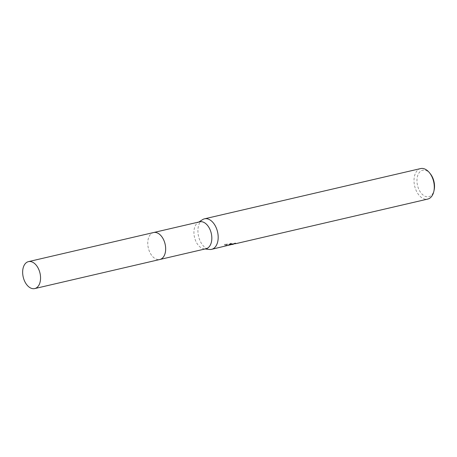 <?xml version="1.0" encoding="UTF-8"?>
<svg xmlns="http://www.w3.org/2000/svg" width="457" height="457" viewBox="0 0 457 457"><rect width="100%" height="100%" fill="white"/><g stroke="black" fill="none" stroke-linecap="round" stroke-linejoin="round"><path stroke-width="0.34" stroke-dasharray="2.29 1.71" d="M163.178 238.897A13.836 8.614 -103.1 0 0 157.779 233.15A13.836 8.614 -103.1 0 0 154.82 232.402A13.836 8.614 -103.1 0 0 153.581 232.539A13.836 8.614 -103.1 0 0 148.119 246.986A13.836 8.614 -103.1 0 0 158.602 259.633A13.836 8.614 -103.1 0 0 159.847 259.49A13.836 8.614 -103.1 0 0 163.349 257.091A13.836 8.614 -103.1 0 0 165.657 249.556M157.779 233.15L157.779 233.15A13.836 8.614 -103.1 0 0 154.82 232.396A13.836 8.614 -103.1 0 0 147.954 246.003A13.836 8.614 -103.1 0 0 158.596 259.633A13.836 8.614 -103.1 0 0 163.343 257.091L163.343 257.091M199.743 221.805A13.836 8.614 -103.1 0 0 198.018 222.536A13.836 8.614 -103.1 0 0 194.488 237.234A13.836 8.614 -103.1 0 0 204.136 248.865A13.836 8.614 -103.1 0 0 204.765 248.899A13.836 8.614 -103.1 0 0 206.01 248.757M231.899 243.495L231.967 244.015A15.664 9.751 76.9 0 1 230.888 243.718L229.431 244.575L231.516 244.701L231.442 244.181L229.357 244.055L230.814 243.193A15.138 9.426 -103.1 0 0 231.899 243.495L231.002 243.935L233.064 243.81L235.721 243.175L235.789 243.701M231.379 244.729L224.73 244.706L224.61 245.163L226.021 245.815L230.259 244.998M420.6 168.582A15.664 9.751 -103.1 0 0 414.419 184.931A15.664 9.751 -103.1 0 0 426.29 199.252A15.664 9.751 -103.1 0 0 427.695 199.092M232.385 244.484L231.076 244.455L231.967 244.015M430.425 173.928A13.573 8.449 -103.1 0 0 423.885 170.107A13.573 8.449 -103.1 0 0 417.15 183.451A13.573 8.449 -103.1 0 0 427.592 196.824A13.573 8.449 -103.1 0 0 434.15 189.958M235.549 243.57L235.469 243.033L230.762 244.124L230.836 244.666M235.721 243.175L235.846 243.65M235.555 243.227L235.058 243.033M230.814 243.193L230.888 243.718M230.762 244.124L226.666 245.249L224.536 244.632L224.655 244.164L231.442 244.181M228.557 244.832L228.631 245.352M232.373 243.941L232.424 244.295M226.666 245.249L226.741 245.763M224.655 244.164L224.73 244.706M202.548 219.651A15.664 9.751 -103.1 0 0 198.549 236.286A15.664 9.751 -103.1 0 0 209.477 249.453M153.803 232.487L153.581 232.539A13.841 8.614 -103.1 0 0 147.954 246.003A13.841 8.614 -103.1 0 0 159.841 259.496L160.07 259.439M229.425 244.575L229.357 244.055M229.98 244.524L233.064 243.81M224.61 245.163L224.536 244.632M231.071 244.455L231.002 243.935M204.136 248.865L205.096 248.968M198.018 222.536L198.829 222.016"/><path stroke-width="0.69" d="M165.657 249.556A13.836 8.614 -103.1 0 0 163.178 238.897M163.343 257.091A13.836 8.614 -103.1 0 0 165.097 244.067A13.836 8.614 -103.1 0 0 157.779 233.15M160.07 259.439L206.01 248.757A13.836 8.614 -103.1 0 0 211.465 234.31A13.836 8.614 -103.1 0 0 200.983 221.668A13.836 8.614 -103.1 0 0 199.743 221.805L153.803 232.487M205.096 248.968L209.477 249.453A15.664 9.751 -103.1 0 0 210.186 249.493A15.664 9.751 -103.1 0 0 211.597 249.333A15.664 9.751 -103.1 0 0 217.778 232.979A15.664 9.751 -103.1 0 0 205.907 218.663A15.664 9.751 -103.1 0 0 204.502 218.823A15.664 9.751 -103.1 0 0 202.548 219.651L198.829 222.016M235.841 243.65L427.695 199.092A15.664 9.751 -103.1 0 0 433.853 191.323A15.664 9.751 -103.1 0 0 429.551 172.832A15.664 9.751 -103.1 0 0 422.011 168.422A15.664 9.751 -103.1 0 0 420.6 168.582L204.502 218.823M211.597 249.333L235.549 243.57M235.132 243.575L235.629 243.747M233.23 244.306L232.385 244.484M433.853 191.323L434.15 189.958A13.573 8.449 -103.1 0 0 430.425 173.928L429.551 172.832M22.85 275.091A13.836 8.614 -103.1 0 0 34.738 288.578A13.836 8.614 -103.1 0 0 40.359 275.12A13.836 8.614 -103.1 0 0 28.471 261.627A13.836 8.614 -103.1 0 0 22.85 275.091M34.738 288.578L159.841 259.496A13.841 8.614 -103.1 0 0 165.468 246.032A13.841 8.614 -103.1 0 0 153.575 232.533L28.471 261.627"/></g></svg>
